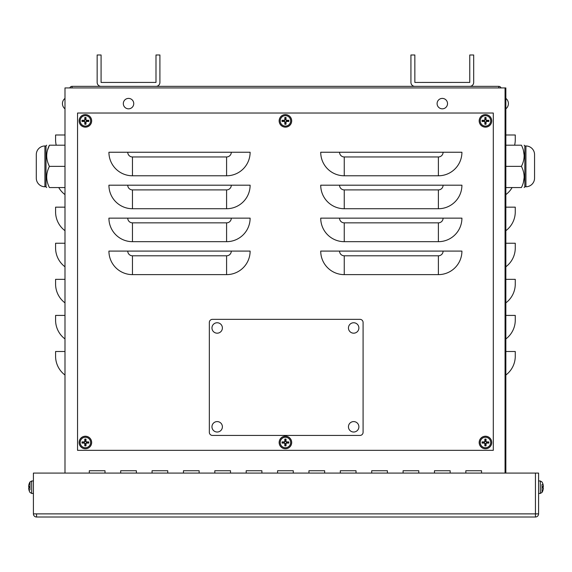 <?xml version="1.0" encoding="UTF-8"?>
<svg xmlns="http://www.w3.org/2000/svg" width="572" height="572" viewBox="0 0 572 572"><rect width="100%" height="100%" fill="white"/><g stroke="black" fill="none" stroke-linecap="round" stroke-linejoin="round"><path stroke-width="0.86" d="M72.058 87.931L72.058 86.358L498.784 86.358L498.784 87.931M501.008 87.931A2.352 2.352 0 0 0 498.784 86.358M72.058 86.358A2.352 2.352 0 0 0 69.834 87.931M469.762 86.358A3.925 3.925 0 0 0 473.688 82.432L473.688 54.983L469.762 54.983L469.762 82.432L414.857 82.439L414.85 54.983L410.932 54.983L410.932 82.432A3.925 3.925 0 0 0 414.857 86.358M155.984 86.358A3.925 3.925 0 0 0 159.91 82.432L159.91 54.983L155.992 54.983L155.992 82.432L101.08 82.439L101.08 54.983L97.154 54.983L97.154 82.432A3.925 3.925 0 0 0 101.08 86.358M505.848 473.087L505.848 87.931L64.993 87.931L64.993 473.087M505.848 375.032A23.531 23.531 0 0 0 515.265 356.206L515.265 351.501L505.848 351.501M505.848 338.946A23.531 23.531 0 0 0 515.265 320.12L515.265 315.415L505.848 315.415M505.848 302.867A23.531 23.531 0 0 0 515.265 284.041L515.265 279.329L505.848 279.329M505.848 266.781A23.531 23.531 0 0 0 515.265 247.955L515.265 243.25L505.848 243.25M505.848 230.695A23.531 23.531 0 0 0 515.265 211.869L515.265 207.164L505.848 207.164M505.848 194.609A23.531 23.531 0 0 0 512.112 187.552M514.614 145.195A23.531 23.531 0 0 0 515.265 139.704L515.265 134.992L505.848 134.992M64.993 375.032A23.531 23.531 0 0 1 55.584 356.206L55.584 351.501L64.993 351.501M64.993 338.946A23.531 23.531 0 0 1 55.584 320.12L55.584 315.415L64.993 315.415M64.993 302.867A23.531 23.531 0 0 1 55.584 284.041L55.584 279.329L64.993 279.329M64.993 266.781A23.531 23.531 0 0 1 55.584 247.955L55.584 243.25L64.993 243.25M64.993 230.695A23.531 23.531 0 0 1 55.584 211.869L55.584 207.164L64.993 207.164M64.993 194.609A23.531 23.531 0 0 1 58.73 187.552M56.228 145.195A23.531 23.531 0 0 1 55.584 139.704L55.584 134.992L64.993 134.992M434.463 473.087L434.463 470.735L450.157 470.735L450.157 473.087L450.157 470.735L434.463 470.735L434.463 473.087M371.707 470.735L387.401 470.735L387.401 473.087L387.401 470.735L371.707 470.735L371.707 473.087L371.707 470.735M308.952 473.087L308.952 470.735L324.646 470.735L324.646 473.087L324.646 470.735L308.952 470.735L308.952 473.087M246.196 473.087L246.196 470.735L261.89 470.735L261.89 473.087L261.89 470.735L246.196 470.735L246.196 473.087M183.448 470.735L199.135 470.735L199.135 473.087L199.135 470.735L183.448 470.735L183.448 473.087L183.448 470.735M120.692 473.087L120.692 470.735L136.379 470.735L136.379 473.087L136.379 470.735L120.692 470.735L120.692 473.087M89.311 473.087L89.311 470.735L104.998 470.735L104.998 473.087L104.998 470.735L89.311 470.735L89.311 473.087M152.066 470.735L167.753 470.735L167.753 473.087L167.753 470.735L152.066 470.735L152.066 473.087L152.066 470.735M214.822 473.087L214.822 470.735L230.509 470.735L230.509 473.087L230.509 470.735L214.822 470.735L214.822 473.087M277.577 473.087L277.577 470.735L293.264 470.735L293.264 473.087L293.264 470.735L277.577 470.735L277.577 473.087M340.333 470.735L356.02 470.735L356.02 473.087L356.02 470.735L340.333 470.735L340.333 473.087L340.333 470.735M403.088 473.087L403.088 470.735L418.776 470.735L418.776 473.087L418.776 470.735L403.088 470.735L403.088 473.087M465.844 473.087L465.844 470.735L481.531 470.735L481.531 473.087L481.531 470.735L465.844 470.735L465.844 473.087M132.454 274.624A23.531 23.531 0 0 1 108.923 251.094L250.121 251.094A23.531 23.531 0 0 1 226.591 274.624L132.454 274.624L132.454 255.798A4.705 4.705 0 0 1 127.749 251.094M132.454 241.677A23.531 23.531 0 0 1 108.923 218.147L250.121 218.147A23.531 23.531 0 0 1 226.591 241.677L132.454 241.677L132.454 222.851A4.705 4.705 0 0 1 127.749 218.147M132.454 208.73A23.531 23.531 0 0 1 108.923 185.199L250.121 185.199A23.531 23.531 0 0 1 226.591 208.73L132.454 208.73L132.454 189.904A4.705 4.705 0 0 1 127.749 185.199M132.454 175.783A23.531 23.531 0 0 1 108.923 152.252L250.121 152.252A23.531 23.531 0 0 1 226.591 175.783L132.454 175.783L132.454 156.957A4.705 4.705 0 0 1 127.749 152.252M344.251 274.624A23.531 23.531 0 0 1 320.72 251.094L461.919 251.094A23.531 23.531 0 0 1 438.388 274.624L344.251 274.624L344.251 255.798A4.705 4.705 0 0 1 339.546 251.094M344.251 241.677A23.531 23.531 0 0 1 320.72 218.147L461.919 218.147A23.531 23.531 0 0 1 438.388 241.677L344.251 241.677L344.251 222.851A4.705 4.705 0 0 1 339.546 218.147M344.251 208.73A23.531 23.531 0 0 1 320.72 185.199L461.919 185.199A23.531 23.531 0 0 1 438.388 208.73L344.251 208.73L344.251 189.904A4.705 4.705 0 0 1 339.546 185.199M320.72 152.252L461.919 152.252A23.531 23.531 0 0 1 438.388 175.783L344.251 175.783A23.531 23.531 0 0 1 320.72 152.252M77.542 113.027L493.3 113.027L493.3 450.336L77.542 450.336L77.542 113.027M359.945 319.34A3.139 3.139 0 0 1 363.084 322.472L363.084 432.296A3.139 3.139 0 0 1 359.945 435.435L212.469 435.435A3.139 3.139 0 0 1 209.331 432.296L209.331 322.472A3.139 3.139 0 0 1 212.469 319.34L359.945 319.34M33.412 513.878A3.139 3.139 0 0 0 36.551 517.016L36.551 513.878L33.412 513.878L33.412 473.087L538.588 473.087L538.588 513.878A3.139 3.139 0 0 1 535.449 517.016L36.551 517.016M36.551 513.878L535.449 513.878L535.449 473.087L535.449 513.878L538.588 513.878M535.449 513.878L535.449 517.016M485.056 444.601A2.145 2.145 0 0 0 485.85 444.601L486.05 445.853A10.196 0.887 -91.1 0 0 486.05 443.543L486.5 443.093A10.196 0.887 1.1 0 0 488.817 443.093L487.558 442.892A2.145 2.145 0 0 0 487.558 442.099L486.5 442.17L485.778 441.441L486.05 439.132A3.411 3.411 0 0 0 484.856 439.132A10.196 0.887 88.9 0 0 484.856 441.448L484.405 441.891A10.196 0.887 -178.9 0 0 482.089 441.899L483.347 442.099A2.145 2.145 0 0 0 483.347 442.892L484.405 442.821L485.127 443.543L484.856 445.853A3.411 3.411 0 0 0 486.05 445.853M487.558 442.099L488.817 441.899A10.196 0.887 178.9 0 0 486.5 441.891L486.05 441.448A10.196 0.887 -88.9 0 0 486.05 439.132M488.817 443.093A3.411 3.411 0 0 0 488.817 441.899M485.85 440.39A2.145 2.145 0 0 0 485.056 440.39L484.856 439.132M483.347 442.892L482.089 443.093A10.196 0.887 -1.1 0 0 484.405 443.093L484.856 443.543A10.196 0.887 91.1 0 0 484.856 445.853M482.089 441.899A3.411 3.411 0 0 0 482.089 443.093M480.23 442.492A5.22 5.22 0 0 1 488.066 437.973A5.22 5.22 0 0 1 488.066 447.018A5.22 5.22 0 0 1 480.23 442.492M485.456 436.221A6.278 6.278 0 0 1 490.89 445.631A6.278 6.278 0 0 1 480.015 445.631A6.278 6.278 0 0 1 485.456 436.221M485.85 444.601L485.778 443.543L486.5 442.821L487.558 442.892M485.056 440.39L485.127 441.441L484.405 442.17L483.347 442.099M485.056 122.98A2.145 2.145 0 0 0 485.85 122.98L486.05 124.238A10.196 0.887 -91.1 0 0 486.05 121.922L486.5 121.471A10.196 0.887 1.1 0 0 488.817 121.471L487.558 121.271A2.145 2.145 0 0 0 487.558 120.477L486.5 120.549L485.778 119.827L486.05 117.51A3.411 3.411 0 0 0 484.856 117.51A10.196 0.887 88.9 0 0 484.856 119.827L484.405 120.277A10.196 0.887 -178.9 0 0 482.089 120.277L483.347 120.477A2.145 2.145 0 0 0 483.347 121.271L484.405 121.2L485.127 121.922L484.856 124.238A3.411 3.411 0 0 0 486.05 124.238M487.558 120.477L488.817 120.277A10.196 0.887 178.9 0 0 486.5 120.277L486.05 119.827A10.196 0.887 -88.9 0 0 486.05 117.51M488.817 121.471A3.411 3.411 0 0 0 488.817 120.277M485.85 118.769A2.145 2.145 0 0 0 485.056 118.769L484.856 117.51M483.347 121.271L482.089 121.471A10.196 0.887 -1.1 0 0 484.405 121.471L484.856 121.922A10.196 0.887 91.1 0 0 484.856 124.238M482.089 120.277A3.411 3.411 0 0 0 482.089 121.471M480.23 120.878A5.22 5.22 0 0 1 488.066 116.352A5.22 5.22 0 0 1 488.066 125.397A5.22 5.22 0 0 1 480.23 120.878M485.456 114.6A6.278 6.278 0 0 1 490.89 124.01A6.278 6.278 0 0 1 480.015 124.01A6.278 6.278 0 0 1 485.456 114.6M485.85 122.98L485.778 121.922L486.5 121.2L487.558 121.271M485.056 118.769L485.127 119.827L484.405 120.549L483.347 120.477M29.265 486.629L28.621 486.608L28.621 486.164L29.122 486.65L28.621 486.608M28.621 487.809L29.122 487.766L28.621 488.252L28.621 487.809L28.621 488.252L28.621 487.809L28.621 488.252L28.621 487.809L29.265 487.794M29.122 486.615L29.122 487.802L29.136 486.608M33.412 480.93L31.667 480.995L29.987 481.989L29.987 489.947M29.136 490.569L29.136 490.569A10.196 10.153 -102.4 0 1 28.621 488.252A10.196 10.153 -102.4 0 0 29.122 490.526L29.265 490.304M29.265 484.112L29.122 483.883A10.196 10.153 -77.6 0 0 28.621 486.164A10.196 10.153 -77.6 0 1 29.136 483.848L29.136 483.848M285.028 444.601A2.145 2.145 0 0 0 285.821 444.601L286.021 445.853A10.196 0.887 -91.1 0 0 286.021 443.543L286.465 443.093A10.196 0.887 1.1 0 0 288.781 443.093L287.523 442.892A2.145 2.145 0 0 0 287.523 442.099L286.472 442.17L285.75 441.441L286.021 439.132A3.411 3.411 0 0 0 284.82 439.132A10.196 0.887 88.9 0 0 284.82 441.448L284.377 441.891A10.196 0.887 -178.9 0 0 282.06 441.899L283.319 442.099A2.145 2.145 0 0 0 283.319 442.892L284.37 442.821L285.092 443.543L284.82 445.853A3.411 3.411 0 0 0 286.021 445.853M287.523 442.099L288.781 441.899A10.196 0.887 178.9 0 0 286.465 441.891L286.021 441.448A10.196 0.887 -88.9 0 0 286.021 439.132M288.781 443.093A3.411 3.411 0 0 0 288.781 441.899M285.821 440.39A2.145 2.145 0 0 0 285.028 440.39L284.82 439.132M283.319 442.892L282.06 443.093A10.196 0.887 -1.1 0 0 284.377 443.093L284.82 443.543A10.196 0.887 91.1 0 0 284.82 445.853M282.06 441.899A3.411 3.411 0 0 0 282.06 443.093M280.201 442.492A5.22 5.22 0 0 1 288.031 437.973A5.22 5.22 0 0 1 288.031 447.018A5.22 5.22 0 0 1 280.201 442.492M285.421 436.221A6.278 6.278 0 0 1 290.855 445.631A6.278 6.278 0 0 1 279.987 445.631A6.278 6.278 0 0 1 285.421 436.221M285.821 444.601L285.75 443.543L286.472 442.821L287.523 442.892M285.028 440.39L285.092 441.441L284.37 442.17L283.319 442.099M542.735 487.794L543.379 487.809L543.379 488.252L542.878 487.766M542.864 483.848L542.864 483.848A10.196 10.153 77.6 0 1 543.379 486.164L543.379 486.608L542.735 486.629M542.864 486.608L542.878 487.802M538.588 493.486L540.333 493.421L542.013 492.428L542.013 484.477M542.878 486.65L543.379 486.164A10.196 10.153 77.6 0 0 542.878 483.891L542.735 484.112M542.735 490.304L542.878 490.533A10.196 10.153 102.4 0 0 543.379 488.252A10.196 10.153 102.4 0 1 542.864 490.569L542.864 490.569M84.992 122.98A2.145 2.145 0 0 0 85.786 122.98L85.986 124.238A10.196 0.887 -91.1 0 0 85.986 121.922L86.436 121.471A10.196 0.887 1.1 0 0 88.753 121.471L87.495 121.271A2.145 2.145 0 0 0 87.495 120.477L86.436 120.549L85.714 119.827L85.986 117.51A3.411 3.411 0 0 0 84.792 117.51A10.196 0.887 88.9 0 0 84.792 119.827L84.341 120.277A10.196 0.887 -178.9 0 0 82.025 120.277L83.283 120.477A2.145 2.145 0 0 0 83.283 121.271L84.341 121.2L85.064 121.922L84.792 124.238A3.411 3.411 0 0 0 85.986 124.238M87.495 120.477L88.753 120.277A10.196 0.887 178.9 0 0 86.436 120.277L85.986 119.827A10.196 0.887 -88.9 0 0 85.986 117.51M88.753 121.471A3.411 3.411 0 0 0 88.753 120.277M85.786 118.769A2.145 2.145 0 0 0 84.992 118.769L84.792 117.51M83.283 121.271L82.025 121.471A10.196 0.887 -1.1 0 0 84.341 121.471L84.792 121.922A10.196 0.887 91.1 0 0 84.792 124.238M82.025 120.277A3.411 3.411 0 0 0 82.025 121.471M80.166 120.878A5.22 5.22 0 0 1 88.002 116.352A5.22 5.22 0 0 1 88.002 125.397A5.22 5.22 0 0 1 80.166 120.878M85.392 114.6A6.278 6.278 0 0 1 90.826 124.01A6.278 6.278 0 0 1 79.951 124.01A6.278 6.278 0 0 1 85.392 114.6M85.786 122.98L85.714 121.922L86.436 121.2L87.495 121.271M84.992 118.769L85.064 119.827L84.341 120.549L83.283 120.477M84.992 444.601A2.145 2.145 0 0 0 85.786 444.601L85.986 445.853A10.196 0.887 -91.1 0 0 85.986 443.543L86.436 443.093A10.196 0.887 1.1 0 0 88.753 443.093L87.495 442.892A2.145 2.145 0 0 0 87.495 442.099L86.436 442.17L85.714 441.441L85.986 439.132A3.411 3.411 0 0 0 84.792 439.132A10.196 0.887 88.9 0 0 84.792 441.448L84.341 441.891A10.196 0.887 -178.9 0 0 82.025 441.899L83.283 442.099A2.145 2.145 0 0 0 83.283 442.892L84.341 442.821L85.064 443.543L84.792 445.853A3.411 3.411 0 0 0 85.986 445.853M87.495 442.099L88.753 441.899A10.196 0.887 178.9 0 0 86.436 441.891L85.986 441.448A10.196 0.887 -88.9 0 0 85.986 439.132M88.753 443.093A3.411 3.411 0 0 0 88.753 441.899M85.786 440.39A2.145 2.145 0 0 0 84.992 440.39L84.792 439.132M83.283 442.892L82.025 443.093A10.196 0.887 -1.1 0 0 84.341 443.093L84.792 443.543A10.196 0.887 91.1 0 0 84.792 445.853M82.025 441.899A3.411 3.411 0 0 0 82.025 443.093M80.166 442.492A5.22 5.22 0 0 1 88.002 437.973A5.22 5.22 0 0 1 88.002 447.018A5.22 5.22 0 0 1 80.166 442.492M85.392 436.221A6.278 6.278 0 0 1 90.826 445.631A6.278 6.278 0 0 1 79.951 445.631A6.278 6.278 0 0 1 85.392 436.221M85.786 444.601L85.714 443.543L86.436 442.821L87.495 442.892M84.992 440.39L85.064 441.441L84.341 442.17L83.283 442.099M285.028 122.98A2.145 2.145 0 0 0 285.821 122.98L286.021 124.238A10.196 0.887 -91.1 0 0 286.021 121.922L286.465 121.471A10.196 0.887 1.1 0 0 288.781 121.471L287.523 121.271A2.145 2.145 0 0 0 287.523 120.477L286.472 120.549L285.75 119.827L286.021 117.51A3.411 3.411 0 0 0 284.82 117.51A10.196 0.887 88.9 0 0 284.82 119.827L284.377 120.277A10.196 0.887 -178.9 0 0 282.06 120.277L283.319 120.477A2.145 2.145 0 0 0 283.319 121.271L284.37 121.2L285.092 121.922L284.82 124.238A3.411 3.411 0 0 0 286.021 124.238M287.523 120.477L288.781 120.277A10.196 0.887 178.9 0 0 286.465 120.277L286.021 119.827A10.196 0.887 -88.9 0 0 286.021 117.51M288.781 121.471A3.411 3.411 0 0 0 288.781 120.277M285.821 118.769A2.145 2.145 0 0 0 285.028 118.769L284.82 117.51M283.319 121.271L282.06 121.471A10.196 0.887 -1.1 0 0 284.377 121.471L284.82 121.922A10.196 0.887 91.1 0 0 284.82 124.238M282.06 120.277A3.411 3.411 0 0 0 282.06 121.471M280.201 120.878A5.22 5.22 0 0 1 288.031 116.352A5.22 5.22 0 0 1 288.031 125.397A5.22 5.22 0 0 1 280.201 120.878M285.421 114.6A6.278 6.278 0 0 1 290.855 124.01A6.278 6.278 0 0 1 279.987 124.01A6.278 6.278 0 0 1 285.421 114.6M285.821 122.98L285.75 121.922L286.472 121.2L287.523 121.271M285.028 118.769L285.092 119.827L284.37 120.549L283.319 120.477M353.668 432.024A5.22 5.22 0 0 1 349.149 424.195A5.22 5.22 0 0 1 358.186 424.195A5.22 5.22 0 0 1 353.668 432.024M442.306 108.83A5.22 5.22 0 0 1 437.794 101.008A5.22 5.22 0 0 1 446.825 101.008A5.22 5.22 0 0 1 442.306 108.83M128.536 108.83A5.22 5.22 0 0 1 124.017 101.008A5.22 5.22 0 0 1 133.054 101.008A5.22 5.22 0 0 1 128.536 108.83M217.174 333.183A5.22 5.22 0 0 1 212.655 325.361A5.22 5.22 0 0 1 221.693 325.361A5.22 5.22 0 0 1 217.174 333.183M217.174 432.024A5.22 5.22 0 0 1 212.655 424.195A5.22 5.22 0 0 1 221.693 424.195A5.22 5.22 0 0 1 217.174 432.024M353.668 333.183A5.22 5.22 0 0 1 349.149 325.361A5.22 5.22 0 0 1 358.186 325.361A5.22 5.22 0 0 1 353.668 333.183M524.167 155.391L523.416 150.372M523.416 182.375L524.167 177.356M505.848 166.373L521.421 166.373C525.017 173.43 525.017 180.495 521.421 187.552C525.017 187.552 525.017 187.552 521.421 187.552L505.848 187.552M505.848 145.195L521.421 145.195C525.017 152.252 525.017 159.309 521.421 166.373M521.421 145.195C525.017 145.195 525.017 145.195 521.421 145.195M524.831 166.373L524.831 145.974L525.925 145.974L525.925 186.765L524.831 186.765L524.831 166.373M525.925 145.974A8.63 8.63 0 0 1 534.555 154.604L534.555 178.142A8.63 8.63 0 0 1 525.925 186.765M64.993 145.195L49.421 145.195L47.426 150.364M64.993 166.373L49.421 166.373C45.824 159.309 45.824 152.252 49.421 145.195C45.824 145.195 45.824 145.195 49.421 145.195M64.993 187.552L49.421 187.552C45.824 180.495 45.824 173.43 49.421 166.373M49.421 187.552C45.824 187.552 45.824 187.552 49.421 187.552L49.378 187.473M46.01 145.974L46.01 186.765L44.916 186.765L44.916 145.974L46.01 145.974L46.668 145.195M44.916 186.765A8.63 8.63 0 0 1 36.293 178.142L36.293 154.604A8.63 8.63 0 0 1 44.916 145.974M505.062 473.087L505.062 87.931M226.591 274.624L226.591 255.798A4.705 4.705 0 0 0 231.295 251.094M226.591 255.798L132.454 255.798M226.591 241.677L226.591 222.851A4.705 4.705 0 0 0 231.295 218.147M226.591 222.851L132.454 222.851M226.591 208.73L226.591 189.904A4.705 4.705 0 0 0 231.295 185.199M226.591 189.904L132.454 189.904M226.591 175.783L226.591 156.957A4.705 4.705 0 0 0 231.295 152.252M226.591 156.957L132.454 156.957M438.388 274.624L438.388 255.798A4.705 4.705 0 0 0 443.093 251.094M438.388 255.798L344.251 255.798M438.388 241.677L438.388 222.851A4.705 4.705 0 0 0 443.093 218.147M438.388 222.851L344.251 222.851M438.388 208.73L438.388 189.904A4.705 4.705 0 0 0 443.093 185.199M438.388 189.904L344.251 189.904M438.388 175.783L438.388 156.957L344.251 156.957A4.705 4.705 0 0 1 339.546 152.252M344.251 156.957L344.251 175.783M438.388 156.957A4.705 4.705 0 0 0 443.093 152.252M486.036 445.531A3.096 3.096 0 0 1 484.87 445.531M488.495 441.913A3.096 3.096 0 0 1 488.495 443.078M484.87 439.453A3.096 3.096 0 0 1 486.036 439.453M482.418 443.078A3.096 3.096 0 0 1 482.418 441.913M479.236 442.492A6.213 6.213 0 0 0 485.456 448.713A6.213 6.213 0 0 0 491.67 442.492A6.213 6.213 0 0 0 485.456 436.279A6.213 6.213 0 0 0 479.236 442.492M486.036 123.917A3.096 3.096 0 0 1 484.87 123.917M488.495 120.292A3.096 3.096 0 0 1 488.495 121.457M484.87 117.839A3.096 3.096 0 0 1 486.036 117.839M482.418 121.457A3.096 3.096 0 0 1 482.418 120.292M479.236 120.878A6.213 6.213 0 0 0 485.456 127.091A6.213 6.213 0 0 0 491.67 120.878A6.213 6.213 0 0 0 485.456 114.657A6.213 6.213 0 0 0 479.236 120.878M29.122 490.533L29.136 490.626A10.196 10.196 0 0 0 29.987 492.428L31.667 493.421L31.667 480.995M286 445.531A3.096 3.096 0 0 1 284.842 445.531M288.46 441.913A3.096 3.096 0 0 1 288.46 443.078M284.842 439.453A3.096 3.096 0 0 1 286 439.453M282.382 443.078A3.096 3.096 0 0 1 282.382 441.913M279.207 442.492A6.213 6.213 0 0 0 285.421 448.713A6.213 6.213 0 0 0 291.634 442.492A6.213 6.213 0 0 0 285.421 436.279A6.213 6.213 0 0 0 279.207 442.492M542.878 483.883L542.864 483.798A10.196 10.196 0 0 0 542.013 481.989L540.333 480.995L540.333 493.421M85.972 123.917A3.096 3.096 0 0 1 84.806 123.917M88.431 120.292A3.096 3.096 0 0 1 88.431 121.457M84.806 117.839A3.096 3.096 0 0 1 85.972 117.839M82.354 121.457A3.096 3.096 0 0 1 82.354 120.292M79.172 120.878A6.213 6.213 0 0 0 85.392 127.091A6.213 6.213 0 0 0 91.606 120.878A6.213 6.213 0 0 0 85.392 114.657A6.213 6.213 0 0 0 79.172 120.878M85.972 445.531A3.096 3.096 0 0 1 84.806 445.531M88.431 441.913A3.096 3.096 0 0 1 88.431 443.078M84.806 439.453A3.096 3.096 0 0 1 85.972 439.453M82.354 443.078A3.096 3.096 0 0 1 82.354 441.913M79.172 442.492A6.213 6.213 0 0 0 85.392 448.713A6.213 6.213 0 0 0 91.606 442.492A6.213 6.213 0 0 0 85.392 436.279A6.213 6.213 0 0 0 79.172 442.492M286 123.917A3.096 3.096 0 0 1 284.842 123.917M288.46 120.292A3.096 3.096 0 0 1 288.46 121.457M284.842 117.839A3.096 3.096 0 0 1 286 117.839M282.382 121.457A3.096 3.096 0 0 1 282.382 120.292M279.207 120.878A6.213 6.213 0 0 0 285.421 127.091A6.213 6.213 0 0 0 291.634 120.878A6.213 6.213 0 0 0 285.421 114.657A6.213 6.213 0 0 0 279.207 120.878M29.987 481.989A10.196 10.196 0 0 0 29.136 483.798L29.122 483.883M31.667 493.421L33.412 493.486M542.013 492.428A10.196 10.196 0 0 0 542.864 490.626L542.878 490.533M540.333 480.995L538.588 480.93M505.848 108.83A6.599 6.599 0 0 0 505.848 98.398M64.993 98.398A6.599 6.599 0 0 0 64.993 108.83M524.831 145.974L524.174 145.195M524.831 186.765L524.174 187.552M46.01 186.765L46.668 187.552"/></g></svg>
